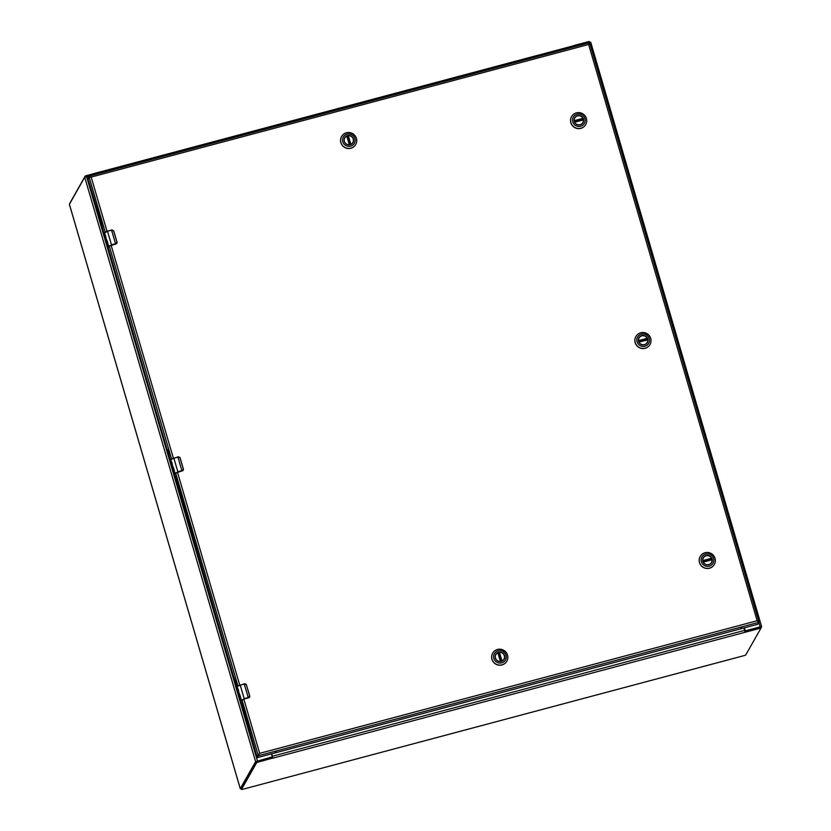<?xml version="1.0" encoding="UTF-8"?>
<svg xmlns="http://www.w3.org/2000/svg" width="831" height="831" viewBox="0 0 831 831"><rect width="100%" height="100%" fill="white"/><g stroke="black" fill="none" stroke-linecap="round" stroke-linejoin="round"><path stroke-width="1.25" d="M744.42 627.831L745.043 629.981A0.883 0.862 29.6 0 0 746.134 630.594L760.168 626.854L761.632 626.688L760.967 627.904M241.239 788.661L240.273 788.629L255.605 761.622L271.467 757.114A0.883 0.862 29.6 0 0 272.059 756.054L271.436 753.904M590.737 42.277L761.632 626.688L590.737 42.277L575.239 46.172A0.883 0.862 29.6 0 0 574.657 46.692L574.72 46.578M101.34 172.858A0.883 0.862 29.6 0 0 100.572 172.703L84.71 177.2L69.399 204.301M745.043 629.981L744.929 630.189A0.883 0.862 29.6 0 0 745.802 630.822M744.929 630.189L744.254 627.872M574.117 46.837L573.961 45.528L588.504 41.654L589.501 41.55L589.719 42.329M69.981 202.961L85.25 175.995L101.029 171.601L101.496 172.734M101.694 172.765L101.299 171.653L101.891 172.713M573.774 45.985L574.823 46.432M101.548 171.861L101.029 171.601L101.548 171.861M271.81 753.81L272.537 758.111L256.758 762.505L241.478 789.419L242.475 789.346L744.472 655.524L745.719 655.005L761.009 628.059L745.033 632.287L744.036 627.935M272.236 757.062L272.589 758.225L272.506 756.885L256.447 761.456L241.187 788.422M760.988 628.039L760.708 627.01L759.7 627.125L745.168 630.999L745.033 631.633M271.644 753.852L272.506 756.885M638.686 341.385A4.664 4.56 -150.4 0 1 643.651 335.651A4.664 4.56 -150.4 0 1 647.193 342.497A4.664 4.56 -150.4 0 1 638.686 341.385M647.775 338.934A4.841 4.726 -150.4 0 1 642.01 344.751A4.841 4.726 -150.4 0 1 639.683 336.804A4.841 4.726 -150.4 0 1 647.775 338.934M637.065 341.78A6.378 6.222 -150.4 0 1 644.669 334.114A6.378 6.222 -150.4 0 1 647.733 344.585A6.378 6.222 -150.4 0 1 637.065 341.78M645.22 348.189A8.113 7.926 29.6 0 0 646.882 333.595A8.113 7.926 29.6 0 0 635.227 342.549A8.113 7.926 29.6 0 0 645.22 348.189M635.881 336.534A8.113 7.926 29.6 0 0 642.01 348.501A8.113 7.926 29.6 0 0 649.998 344.553M638.52 340.544A4.633 4.529 -150.4 0 1 647.245 338.31L647.1 338.955A4.633 4.529 -150.4 0 1 647.359 339.734M638.997 342.164L647.702 339.848A4.633 4.529 -150.4 0 1 645.199 344.335M647.1 338.955L638.634 341.209M574.366 121.44A4.664 4.56 -150.4 0 1 579.342 115.706A4.664 4.56 -150.4 0 1 582.884 122.552A4.664 4.56 -150.4 0 1 574.366 121.44M583.466 118.989A4.841 4.726 -150.4 0 1 577.69 124.816A4.841 4.726 -150.4 0 1 575.374 116.859A4.841 4.726 -150.4 0 1 583.466 118.989M572.756 121.845A6.378 6.222 -150.4 0 1 580.35 114.169A6.378 6.222 -150.4 0 1 583.414 124.65A6.378 6.222 -150.4 0 1 572.756 121.845M580.911 128.244A8.113 7.926 29.6 0 0 582.573 113.66A8.113 7.926 29.6 0 0 570.907 122.614A8.113 7.926 29.6 0 0 580.911 128.244M571.572 116.6A8.113 7.926 29.6 0 0 577.69 128.556A8.113 7.926 29.6 0 0 585.678 124.608M574.211 120.609A4.633 4.529 -150.4 0 1 582.936 118.366L582.78 119.01A4.633 4.529 -150.4 0 1 583.04 119.789M574.678 122.219L583.383 119.903A4.633 4.529 -150.4 0 1 580.89 124.401M582.78 119.01L574.325 121.264M702.995 561.32A4.664 4.56 -150.4 0 1 707.97 555.596A4.664 4.56 -150.4 0 1 711.513 562.442A4.664 4.56 -150.4 0 1 702.995 561.32M712.094 558.868A4.841 4.726 -150.4 0 1 706.329 564.696A4.841 4.726 -150.4 0 1 704.002 556.739A4.841 4.726 -150.4 0 1 712.094 558.868M701.385 561.725A6.378 6.222 -150.4 0 1 708.988 554.059A6.378 6.222 -150.4 0 1 712.053 564.529A6.378 6.222 -150.4 0 1 701.385 561.725M709.539 568.124A8.113 7.926 29.6 0 0 711.201 553.539A8.113 7.926 29.6 0 0 699.536 562.494A8.113 7.926 29.6 0 0 709.539 568.124M700.201 556.479A8.113 7.926 29.6 0 0 706.329 568.435A8.113 7.926 29.6 0 0 714.286 564.55A8.113 7.926 29.6 0 0 714.307 564.488M702.839 560.489A4.633 4.529 -150.4 0 1 711.565 558.245L711.409 558.899A4.633 4.529 -150.4 0 1 711.668 559.678M703.306 562.109L712.011 559.782A4.633 4.529 -150.4 0 1 709.518 564.28M711.409 558.899L702.953 561.154M350.142 144.584A4.664 4.56 -150.4 0 1 344.792 137.853A4.664 4.56 -150.4 0 1 352.469 137.375A4.664 4.56 -150.4 0 1 350.142 144.584M347.524 135.536A4.841 4.726 -150.4 0 1 353.539 141.353A4.841 4.726 -150.4 0 1 345.53 143.493A4.841 4.726 -150.4 0 1 347.524 135.536M350.63 146.173A6.378 6.222 -150.4 0 1 342.704 138.507A6.378 6.222 -150.4 0 1 353.248 135.702A6.378 6.222 -150.4 0 1 350.63 146.173M356.426 138.393A8.113 7.926 29.6 0 0 341.624 136.45A8.113 7.926 29.6 0 0 350.931 148.147A8.113 7.926 29.6 0 0 356.426 138.393M341.593 136.502A8.113 7.926 29.6 0 0 350.869 148.261A8.113 7.926 29.6 0 0 355.699 144.511M347.046 136.315A4.633 4.529 -150.4 0 1 347.846 136.128L348.334 135.671A4.633 4.529 -150.4 0 1 350.911 144.303M344.231 140.512A4.633 4.529 -150.4 0 1 346.776 136.076L349.311 144.729M347.846 136.128L350.308 144.532M498.642 652.418A4.664 4.56 -150.4 0 1 503.991 659.149A4.664 4.56 -150.4 0 1 496.315 659.627A4.664 4.56 -150.4 0 1 498.642 652.418M501.301 661.403A4.841 4.726 -150.4 0 1 495.286 655.586A4.841 4.726 -150.4 0 1 503.285 653.457A4.841 4.726 -150.4 0 1 501.301 661.403M498.185 650.766A6.378 6.222 -150.4 0 1 506.11 658.432A6.378 6.222 -150.4 0 1 495.567 661.247A6.378 6.222 -150.4 0 1 498.185 650.766M492.025 659.212A8.113 7.926 29.6 0 0 506.827 661.144A8.113 7.926 29.6 0 0 497.52 649.447A8.113 7.926 29.6 0 0 492.025 659.212M492.679 653.187A8.113 7.926 29.6 0 0 495.795 664.135A8.113 7.926 29.6 0 0 506.796 661.206M495.318 657.196A4.633 4.529 -150.4 0 1 497.873 652.771L500.397 661.414M501.394 661.227L498.943 652.813A4.633 4.529 29.6 0 0 498.143 653M498.943 652.813L499.421 652.356A4.633 4.529 -150.4 0 1 501.997 660.988L499.421 652.356M106.129 238.902L106.461 239.66C105.838 238.455 105.849 238.954 106.493 241.146L107.074 240.741L108.02 243.95L107.095 241.821L107.386 244.854L105.963 239.91L105.797 237.946L106.96 240.564M105.485 235.786L105.62 238.185L104.561 235.194L105.381 237.292L104.935 234.56L105.495 235.329L106.015 237.604M107.895 244.044L107.241 241.779L108.622 246.256L115.54 243.722A3.677 0.561 -16.3 0 1 116.07 243.587L116.942 242.153L113.67 230.976L112.112 230.042A3.677 0.561 163.7 0 0 111.583 230.177L107.511 231.257L111.468 244.802L115.54 243.722L111.583 230.177L107.438 231.091M108.684 246.786L111.468 245.135L116.018 243.919A1.475 1.433 29.6 0 0 116.911 243.244L116.028 243.919M107.074 240.741L106.524 241.489M106.171 238.798L106.825 240.429M105.88 237.967L105.963 239.91M106.285 240.564L106.503 241.25M106.586 241.478L106.804 242.34M106.835 240.948L106.617 240.18M105.028 234.612L105.184 235.755M105.246 237.022L105.672 238.082M109.038 246.153L116.028 243.93L117.078 242.683M111.489 230.01L113.754 230.987L117.026 242.153L113.67 230.976M112.112 230.042L107.428 231.091L104.54 232.296L107.511 231.257L103.927 233.366A3.677 0.561 163.7 0 0 103.917 233.459L107.874 247.004A3.677 0.561 163.7 0 1 107.895 246.911L111.51 245.052M108.622 246.256L108.466 247.067M238.84 692.742L239.172 693.511C238.549 692.306 238.559 692.794 239.203 694.996L239.795 694.581L240.73 697.801L239.806 695.672L240.097 698.705L238.674 693.76L238.507 691.787L239.681 694.404M238.196 689.626L238.341 692.026L237.271 689.044L238.102 691.132L237.645 688.411L238.206 689.169L238.726 691.444M240.616 697.884L239.951 695.63L241.333 700.107L248.251 697.573A3.677 0.561 -16.3 0 1 248.781 697.438L249.653 695.994L246.392 684.827L244.823 683.892A3.677 0.561 163.7 0 0 244.293 684.027L240.221 685.108L244.189 698.653L248.251 697.573L244.21 683.851L237.105 686.406L237.687 688.421M241.395 700.637L244.179 698.985L248.739 697.77A1.475 1.433 29.6 0 0 249.622 697.095A1.475 1.433 29.6 0 0 249.622 697.084L241.904 699.858M239.795 694.581L239.245 695.339M238.892 692.649L239.536 694.269M238.59 691.818L238.674 693.76M238.996 694.415L239.214 695.1M239.297 695.329L239.515 696.191M237.739 688.463L237.895 689.605M237.957 690.862L238.383 691.932M249.632 697.074L249.799 696.523M240.149 684.931L237.115 686.24L244.709 683.726L246.236 684.349L249.736 696.004L246.392 684.827M233.542 676.465L236.305 684.121L236.617 687.227A3.677 0.561 163.7 0 0 236.627 687.31L240.585 700.855A3.677 0.561 163.7 0 1 240.606 700.762L244.221 698.902M241.333 700.107L241.177 700.917M172.484 465.817L172.817 466.586C172.194 465.381 172.204 465.869 172.848 468.071L173.43 467.656L174.375 470.876L173.45 468.746L173.741 471.779L172.318 466.835L172.152 464.861L173.315 467.489M171.84 462.701L171.986 465.111L170.916 462.119L171.747 464.207L171.29 461.485L171.851 462.254L172.37 464.529M174.25 470.959L173.596 468.705L174.977 473.182L181.896 470.647A3.677 0.561 -16.3 0 1 182.425 470.512L183.298 469.079L180.036 457.902L178.468 456.967A3.677 0.561 163.7 0 0 177.938 457.102L173.866 458.182L177.834 471.728L181.896 470.647L177.855 456.925L170.739 459.491L171.331 461.496M175.04 473.712L177.824 472.06L182.384 470.845A1.475 1.433 29.6 0 0 183.267 470.169M173.43 467.656L172.89 468.414M172.536 465.724L173.18 467.344M172.235 464.893L172.453 466.783M172.64 467.489L172.858 468.175M172.806 468.445L173.16 469.266M173.191 467.874L172.973 467.105M171.383 461.537L171.539 462.68M171.601 463.937L172.027 465.007M175.393 473.078L182.384 470.845L183.443 469.608M173.793 458.016L170.76 459.325L178.343 456.801L179.88 457.424L183.298 469.079M170.438 460.021L170.293 460.291A3.677 0.561 163.7 0 0 170.272 460.384L174.23 473.93A3.677 0.561 163.7 0 1 174.25 473.836L177.865 471.977M174.479 473.338L174.853 474.002L174.479 473.338M757.737 621.287L757.145 620.736L259.688 753.343L256.935 756.605L259.688 753.343L257.246 757.654L757.758 624.278L759.087 622.253L757.145 620.736L758.776 621.204L757.031 620.944M588.514 44.687L589.948 43.783L759.087 622.253L258.337 755.732L258.026 754.683L256.935 756.605L242.174 704.21L240.626 700.928M589.771 43.804L588.691 44.303M589.615 42.724L589.927 43.773L588.639 44.479L589.491 42.745L89.062 176.13L91.181 177.076L89.353 177.2M89.727 177.211L91.057 177.283M101.122 222.178L87.774 178.135L88.875 176.203L89.53 177.159L88.086 179.174L89.177 177.252L88.086 179.174L89.177 177.252L105.153 231.88M233.532 676.476L175.486 476.579M174.261 474.002L175.466 476.589M108.861 250.1L167.01 449.197L167.789 449.81L170.262 460.301M108.861 250.11L107.905 247.077M101.091 222.168L103.896 233.376M274.936 752.751L276.411 752.107L274.936 752.751M740.546 628.641L742.021 627.987L740.546 628.641M256.935 756.615L257.246 757.664L256.935 756.605L258.026 754.683L241.977 699.806M240.273 788.629L69.378 204.208M255.605 761.622L84.71 177.2M589.272 42.433L89.27 176.099M758.911 622.564L760.168 626.854M257.433 760.853L86.538 176.442M101.382 171.633L573.525 45.778L101.216 171.643M588.504 41.654L588.764 42.568M86.497 175.476L86.767 176.38M85.25 175.995L85.479 176.785M745.033 632.287L272.807 758.163M256.447 761.456L256.758 762.505M258.005 761.985L257.703 760.936M744.742 630.324L272.516 756.21M760.001 628.174L759.7 627.125M241.478 789.419L241.167 788.37M647.318 338.56L638.572 340.897M638.53 340.627L647.245 338.31M583.009 118.615L574.252 120.952M574.211 120.692L582.936 118.366M711.959 559.595L703.223 561.922L711.959 559.606M711.637 558.505L702.881 560.832M702.849 560.572L711.565 558.245M350.62 144.428L348.075 135.733M346.963 136.035L349.508 144.708L346.963 136.024M348.334 135.671L350.859 144.324M498.06 652.719L500.594 661.393L498.06 652.709M501.706 661.112L499.161 652.418M104.083 233.096L104.405 232.4L104.976 234.571M105.298 235.672L106.015 238.144M109.173 246.049L108.144 247.15M103.906 233.449L108.165 247.067M111.998 229.875L113.754 230.987M238.009 689.522L238.736 691.994M241.759 699.993L240.865 701M236.793 686.946L240.876 700.907M244.823 683.892L244.21 683.851M171.653 462.597L172.381 465.069M174.977 473.182L174.5 474.075M170.272 460.374L174.52 473.992M178.468 456.967L177.855 456.925M174.822 473.992L175.549 472.932M107.002 231.205L91.181 177.076L588.639 44.479L757.145 620.736M259.688 753.343L243.826 699.089M239.723 685.056L177.47 472.164M173.357 458.13L111.105 245.238M758.724 621.017L589.937 43.814M109.266 245.955L171.508 458.805M175.621 472.881L237.863 685.731M240.263 788.681L69.368 204.26M589.73 42.319L589.501 41.55M760.708 627.01L761.009 628.059M241.167 788.401L241.468 789.45M244.719 683.726L246.475 684.827M248.739 697.77L249.622 697.095M178.353 456.801L180.119 457.902L183.381 469.079M183.277 470.149L182.384 470.845M88.086 179.174L87.774 178.135"/></g></svg>
